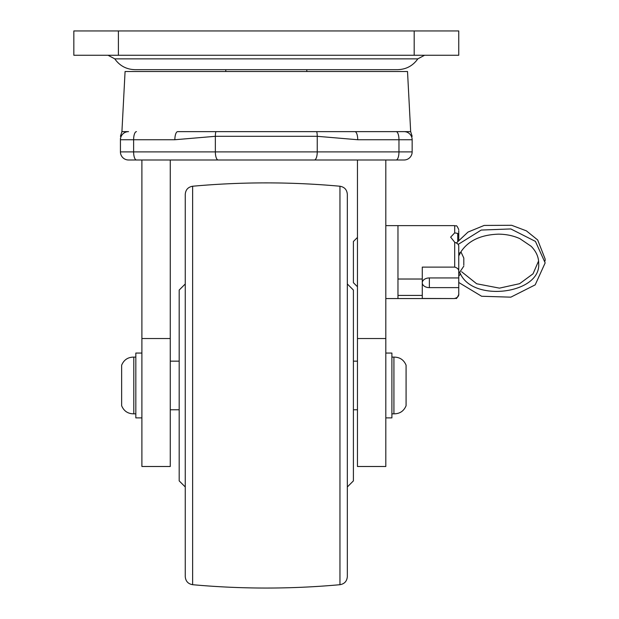 <?xml version="1.0" encoding="UTF-8"?>
<svg xmlns="http://www.w3.org/2000/svg" width="619" height="619" viewBox="0 0 619 619"><rect width="100%" height="100%" fill="white"/><g stroke="black" fill="none" stroke-linecap="round" stroke-linejoin="round"><path stroke-width="0.93" d="M412.153 139.615L412.153 139.739C412.153 136.048 412.153 136.048 412.153 139.739L412.153 151.895A8.101 8.101 0 0 1 404.052 159.996L128.543 159.996A8.101 8.101 0 0 1 120.434 151.895L120.434 139.739C120.434 136.048 120.434 136.048 120.434 139.739L120.434 139.422M136.451 131.63A8.101 2.832 90 0 0 133.619 139.739L120.434 139.739A8.101 8.101 0 0 1 128.543 131.63L121.92 131.63L125.077 71.51L407.519 71.51L410.668 131.63L177.692 131.63A8.101 2.832 90 0 0 174.86 139.739L133.619 139.739L133.619 151.895L398.969 151.895L398.969 139.739L357.728 139.739L317.245 136.312L317.245 151.895A8.101 2.832 90 0 1 314.413 159.996M352.598 159.996L357.457 159.996L357.457 466.502L385.815 466.502L385.815 338.539L357.457 338.539M385.815 338.539L385.815 159.996L396.145 159.996A8.101 2.832 90 0 0 398.969 151.895L412.153 151.895A8.101 8.101 0 0 1 404.052 159.996M316.727 131.63A8.101 2.832 90 0 1 317.245 136.312L215.35 136.312L174.86 139.739M120.434 138.486L120.434 139.004M354.896 131.63A8.101 2.832 90 0 1 357.728 139.739M412.153 139.739A8.101 8.101 0 0 0 404.052 131.63A8.101 8.101 0 0 1 412.153 139.739L398.969 139.739A8.101 2.832 90 0 0 396.145 131.63M141.898 466.502L141.898 159.996L170.264 159.996L170.264 466.502L141.898 466.502M133.797 413.832L133.797 357.109C127.955 357.117 123.901 359.817 121.641 365.21L121.641 405.724C123.901 411.124 127.955 413.825 133.797 413.832L135.824 413.832M141.898 417.879L135.824 417.879L135.824 353.054L141.898 353.054M393.924 387.54L393.924 413.832C399.766 413.825 403.82 411.124 406.079 405.724L406.079 365.21C403.82 359.817 399.766 357.117 393.924 357.109L393.924 387.54M385.815 353.054L391.897 353.054L391.897 417.879L385.815 417.879M73.839 30.95L458.749 30.95L458.749 55.261L73.839 55.261L73.839 30.95M347.329 327.118L347.329 372.019M347.329 228.813L347.329 252.188M347.329 217.919L347.329 226.864M347.329 214.808L347.329 576.629C346.942 581.218 344.489 583.903 339.963 584.7L339.963 186.234C344.489 187.031 346.942 189.724 347.329 194.304L347.329 214.808M347.329 556.125L347.329 546.144M347.329 215.961L347.329 194.304M347.329 320.464L347.329 325.168M347.329 406.528L347.329 414.715M347.329 416.672L347.329 455.151M347.329 457.108L347.329 491.61M339.963 186.234C290.853 181.769 241.743 181.769 192.633 186.234L192.633 584.7C188.106 583.903 185.646 581.218 185.259 576.629L185.259 194.304L185.259 283.974L179.185 290.056L179.185 480.886L185.259 486.96L185.259 556.125M347.329 283.974L353.403 290.056L353.403 480.886L347.329 486.96M185.259 294.861L185.259 486.96M357.457 237.441L353.403 241.495L353.403 282.697L357.457 286.752M458.749 287.634L429.377 287.634A7.088 4.851 0 0 1 422.282 282.79A7.088 4.851 0 0 1 429.377 277.939L458.749 277.939L458.749 294.505C455.615 301.345 456.157 297.128 454.694 298.559L422.282 298.459L422.282 295.418L397.971 295.418L397.971 298.559L454.694 298.559M385.815 298.559L397.971 298.559L397.971 225.633L397.971 279.022L422.282 279.022L422.282 267.114L454.694 267.114C457.72 267.965 459.074 269.613 458.749 272.058L458.749 277.939M458.749 230.67L458.749 235.29L457.735 233.417L454.694 232.868L450.647 237.154L454.694 242.222L457.735 243.762L458.749 245.635L458.749 272.058M422.282 279.022L422.282 295.418M458.749 235.29L458.749 239.94M458.749 293.522C459.066 295.967 457.72 297.615 454.694 298.459M463.809 265.149L463.809 258.046L463.809 265.149M460.072 272.971A3.242 2.058 152.9 0 1 460.095 273.002A3.242 2.058 152.9 0 1 460.242 273.637A3.242 2.058 152.9 0 1 458.749 275.95M458.749 255.678L459.344 254.896M459.306 254.989L460.668 252.227A3.242 2.019 -150.2 0 1 460.644 252.266A3.242 2.019 -150.2 0 1 458.749 253.032M215.869 131.63A8.101 2.832 90 0 0 215.35 136.312L215.35 151.895A8.101 2.832 90 0 0 218.174 159.996M128.543 159.996A8.101 8.101 0 0 1 120.434 151.895L133.619 151.895A8.101 2.832 90 0 0 136.451 159.996M128.543 131.63A8.101 8.101 0 0 0 120.434 139.739M141.898 338.539L170.264 338.539M114.77 58.859C119.707 65.831 126.446 69.429 134.988 69.668L397.607 69.668C406.141 69.429 412.881 65.831 417.817 58.859L114.77 58.859L108.031 55.261M414.181 55.261L414.181 30.95M118.407 30.95L118.407 55.261M429.377 277.939L429.377 287.634M454.694 242.222L454.694 267.114M385.815 225.633L454.694 225.633L454.694 232.868M457.735 233.417L457.735 241.162M121.92 131.63L120.434 136.312M410.668 131.63L412.153 136.312M135.824 357.109L133.797 357.109M391.897 413.832L393.924 413.832M170.264 409.778L179.185 409.778M353.403 409.778L357.457 409.778M170.264 361.156L179.185 361.156M353.403 361.156L357.457 361.156M391.897 357.109L393.924 357.109M306.815 71.51L306.815 69.668L397.607 69.668M417.817 58.859L424.557 55.261M225.78 71.51L225.78 69.668L134.988 69.668M192.633 186.234C188.106 187.031 185.646 189.724 185.259 194.304M339.963 584.7C290.853 589.164 241.743 589.164 192.633 584.7M454.694 225.633C456.126 226.887 456.064 223.258 458.749 229.68M460.907 251.825L463.809 258.046M458.749 273.66L463.809 266.147M460.644 252.266C467.956 240.845 480.537 234.81 498.396 234.152C506.125 234.199 513.267 235.692 519.813 238.617L531.179 246.308C536.131 251.391 538.631 256.931 538.677 262.92L538.669 263.532C541.184 293.839 472.297 302.977 460.095 273.002M545.084 260.97L545.146 259.044L537.687 239.971L526.382 230.848L511.642 225.285L484.182 225.432L468.01 232.071L456.412 242.965M458.292 244.335L481.226 230.059L510.814 228.945L535.427 241.395L545.161 262.889L535.195 284.856L510.837 297.159L481.628 296.261L458.749 282.481M461.588 271.718L476.661 283.765L499.479 288.137L519.651 283.672L533.052 273.791L538.576 260.994"/></g></svg>
